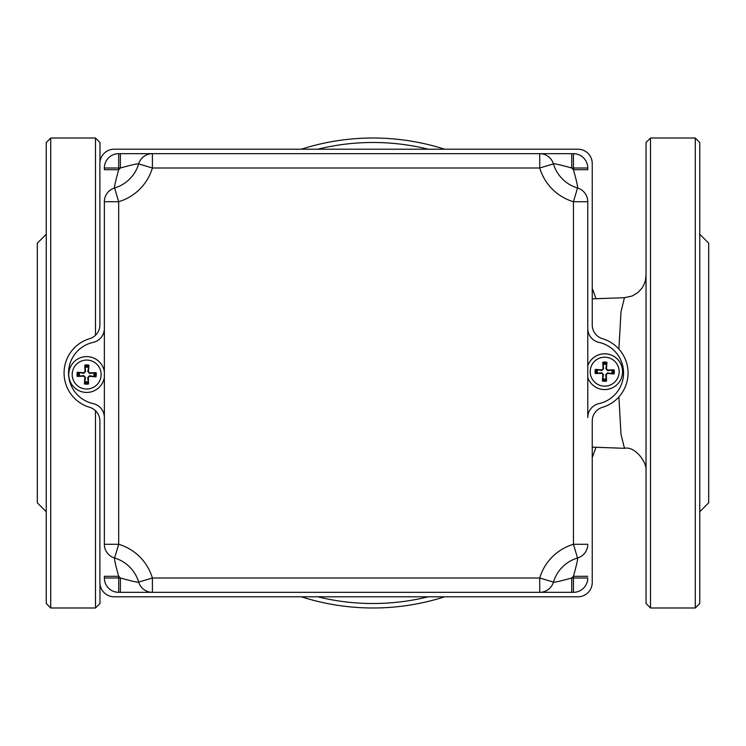 <?xml version="1.0" encoding="UTF-8"?>
<svg xmlns="http://www.w3.org/2000/svg" width="746" height="746" viewBox="0 0 746 746"><rect width="100%" height="100%" fill="white"/><g stroke="black" fill="none" stroke-linecap="round" stroke-linejoin="round"><path stroke-width="1.12" d="M428.232 596.8A230.514 230.514 0 0 1 317.768 596.8M317.768 149.2A230.514 230.514 0 0 1 428.232 149.2M618.891 396.909L620.998 434.219L624.467 448.309L592.24 447.143M624.449 297.682L620.998 311.809L618.891 349.091M624.467 448.309L625.036 447.992L624.467 448.309C634.659 445.828 647.08 461.998 646.036 470.67M46.252 511.756L37.3 502.804L37.3 243.196L46.252 234.244M95.488 410.72L95.488 607.99L99.964 603.514L99.964 584.053M99.964 161.947L99.964 142.486L95.488 138.01L95.488 335.28M95.488 138.01L50.728 138.01L50.728 607.99L46.252 603.514L46.252 142.486L50.728 138.01M46.252 463.359L46.252 478.298M46.252 267.702L46.252 282.641M650.512 138.01L646.036 142.486L646.036 603.514L650.512 607.99L650.512 138.01L695.272 138.01L695.272 607.99L699.748 603.514L699.748 142.486L695.272 138.01M699.748 234.244L708.7 243.196L708.7 502.804L699.748 511.756M699.748 282.641L699.748 267.702M699.748 478.298L699.748 463.359M301.347 596.8A234.99 234.99 0 0 0 444.653 596.8M592.24 457.587A234.99 234.99 0 0 0 595.942 447.283M595.942 298.726A234.99 234.99 0 0 0 592.24 288.413M444.653 149.2A234.99 234.99 0 0 0 301.347 149.2M577.917 149.2A14.323 14.323 0 0 1 592.24 163.523L592.24 324.958A14.323 14.323 0 0 0 602.47 338.684A35.808 35.808 0 0 1 602.47 407.316A14.323 14.323 0 0 0 592.24 421.042L592.24 582.477A14.323 14.323 0 0 1 577.917 596.8L114.203 596.8A14.323 14.323 0 0 1 99.88 582.477L99.88 421.042A14.323 14.323 0 0 0 89.651 407.316A35.808 35.808 0 0 1 89.651 338.684A14.323 14.323 0 0 0 99.88 324.958L99.88 163.523A14.323 14.323 0 0 1 114.203 149.2L577.917 149.2M104.356 201.718L118.679 201.718L114.586 187.992A14.323 14.323 0 0 0 104.356 201.718L104.356 544.282A14.323 14.323 0 0 0 114.586 558.008L118.679 544.282L104.356 544.282M104.356 167.999A14.323 14.323 0 0 1 118.679 153.676A14.323 14.323 0 0 0 104.356 167.999L104.356 169.687L118.679 169.687L118.679 153.676L152.398 153.676A14.323 14.323 0 0 0 138.672 163.906L152.398 167.999L152.398 153.676L120.367 153.676L120.367 167.999C131.893 164.81 137.991 163.449 138.672 163.906A35.808 35.808 0 0 1 114.586 187.992C114.119 187.311 115.49 181.213 118.679 169.687A21.485 21.485 0 0 0 120.367 167.999L104.356 167.999M587.764 328.417A14.323 14.323 0 0 0 598.991 342.405A31.332 31.332 0 0 1 598.991 403.595A14.323 14.323 0 0 0 587.764 417.583L587.764 201.718A14.323 14.323 0 0 0 577.535 187.992A35.808 35.808 0 0 1 553.448 163.906A14.323 14.323 0 0 0 539.722 153.676L571.744 153.676L539.722 153.676L539.722 167.999L553.448 163.906A14.323 14.323 0 0 0 539.722 153.676L152.398 153.676A14.323 14.323 0 0 0 138.672 163.906A35.808 35.808 0 0 1 114.586 187.992M587.764 578.001A14.323 14.323 0 0 1 573.441 592.324A14.323 14.323 0 0 0 587.764 578.001L573.441 578.001L573.441 592.324L539.722 592.324A14.323 14.323 0 0 0 553.448 582.094L539.722 578.001L539.722 592.324L571.744 592.324L571.744 578.001C560.218 581.19 554.119 582.551 553.448 582.094A35.808 35.808 0 0 1 577.535 558.008C577.991 558.689 576.63 564.787 573.441 576.313L573.441 578.001L571.744 578.001A21.485 21.485 0 0 1 573.441 576.313L587.764 576.313M118.679 592.324L120.367 592.324L120.367 578.001A21.485 21.485 0 0 0 118.679 576.313L104.356 576.313L104.356 578.001A14.323 14.323 0 0 0 118.679 592.324L118.679 576.313C115.481 564.797 114.119 558.698 114.586 558.008A35.808 35.808 0 0 1 138.672 582.094A14.323 14.323 0 0 0 152.398 592.324L120.367 592.324L152.398 592.324L152.398 578.001L138.672 582.094A14.323 14.323 0 0 0 152.398 592.324L539.722 592.324A14.323 14.323 0 0 0 553.448 582.094M104.356 417.583A14.323 14.323 0 0 0 93.119 403.595A31.332 31.332 0 0 1 93.119 342.405A14.323 14.323 0 0 0 104.356 328.417M573.441 153.676L571.744 153.676L571.744 167.999L573.441 167.999L573.441 169.687L587.764 169.687L587.764 167.999A14.323 14.323 0 0 0 573.441 153.676L573.441 167.999L587.764 167.999M138.672 582.094C137.973 582.561 131.874 581.199 120.367 578.001L104.356 578.001M577.535 187.992A35.808 35.808 0 0 1 553.448 163.906C554.129 163.449 560.227 164.81 571.744 167.999A21.485 21.485 0 0 0 573.441 169.687C576.63 181.203 578.001 187.302 577.535 187.992L573.441 201.718L573.441 544.282L577.535 558.008A14.323 14.323 0 0 0 587.764 544.282L573.441 544.282A50.131 50.131 0 0 0 539.722 578.001L152.398 578.001A50.131 50.131 0 0 0 118.679 544.282L118.679 201.718A50.131 50.131 0 0 0 152.398 167.999L539.722 167.999A50.131 50.131 0 0 0 573.441 201.718L587.764 201.718M93.8 376.348A7.357 7.357 0 0 0 93.875 373.037L96.113 372.674A27.733 2.415 176.9 0 0 89.595 372.897L88.438 371.685A27.733 2.415 -84.4 0 0 88.942 365.186L88.485 367.405A7.357 7.357 0 0 0 85.175 367.34L85.603 371.583L83.766 373.336L77.323 372.263A9.623 9.623 0 0 0 77.23 376.404A27.733 2.415 -3.1 0 0 83.748 376.18L84.904 377.383A27.733 2.415 95.6 0 0 84.401 383.892L84.858 381.663A7.357 7.357 0 0 0 88.168 381.738L87.739 377.495L89.576 375.732L96.02 376.814A9.623 9.623 0 0 0 96.113 372.674M85.175 367.34L84.811 365.092A27.733 2.415 86.9 0 0 85.035 371.611L83.822 372.767A27.733 2.415 -174.4 0 0 77.323 372.263M88.942 365.186A9.623 9.623 0 0 0 84.811 365.092M79.542 372.73A7.357 7.357 0 0 0 79.468 376.031L77.23 376.404M88.168 381.738L88.532 383.985A27.733 2.415 -93.1 0 0 88.308 377.457L89.52 376.301A27.733 2.415 5.6 0 0 96.02 376.814M84.401 383.892A9.623 9.623 0 0 0 88.532 383.985M86.349 389.011A14.482 14.482 0 0 1 74.292 367.023A14.482 14.482 0 0 1 99.367 367.573A14.482 14.482 0 0 1 86.349 389.011M68.772 374.147A17.904 17.904 0 0 1 104.356 371.722A17.904 17.904 0 0 0 68.772 374.147A17.904 17.904 0 0 0 86.275 392.433A17.904 17.904 0 0 0 104.356 377.345A17.904 17.904 0 0 1 85.063 392.368A17.904 17.904 0 0 1 68.772 374.147M93.875 373.037L89.623 373.466L87.869 371.629L88.485 367.405M79.468 376.031L83.72 375.611L85.473 377.439L84.858 381.663M611.804 373.485A7.357 7.357 0 0 0 611.879 370.184L614.117 369.811A27.733 2.415 176.9 0 0 607.598 370.035L606.442 368.832A27.733 2.415 -84.4 0 0 606.955 362.323L606.489 364.552A7.357 7.357 0 0 0 603.178 364.477L603.607 368.72L601.77 370.482L595.327 369.401A9.623 9.623 0 0 0 595.233 373.541A27.733 2.415 -3.1 0 0 601.752 373.317L602.908 374.529A27.733 2.415 95.6 0 0 602.404 381.029L602.861 378.809A7.357 7.357 0 0 0 606.172 378.875L605.743 374.632L607.58 372.879L614.033 373.951A9.623 9.623 0 0 0 614.117 369.811M603.178 364.477L602.815 362.239A27.733 2.415 86.9 0 0 603.038 368.757L601.826 369.913A27.733 2.415 -174.4 0 0 595.327 369.401M606.955 362.323A9.623 9.623 0 0 0 602.815 362.239M597.546 369.867A7.357 7.357 0 0 0 597.471 373.177L595.233 373.541M606.172 378.875L606.535 381.122A27.733 2.415 -93.1 0 0 606.321 374.604L607.524 373.448A27.733 2.415 5.6 0 0 614.033 373.951M602.404 381.029A9.623 9.623 0 0 0 606.535 381.122M604.363 386.148A14.482 14.482 0 0 1 592.296 364.169A14.482 14.482 0 0 1 617.371 364.719A14.482 14.482 0 0 1 604.363 386.148M587.764 377.541A17.904 17.904 0 0 0 622.434 373.923A17.904 17.904 0 0 0 587.764 365.81A17.904 17.904 0 0 1 615.291 357.259A17.904 17.904 0 0 1 615.291 386.092A17.904 17.904 0 0 1 587.764 377.551M611.879 370.184L607.626 370.603L605.873 368.776L606.489 364.552M597.471 373.177L601.724 372.748L603.477 374.585L602.861 378.809M95.012 372.776A8.523 8.523 0 0 1 94.928 376.665M84.904 366.193A8.523 8.523 0 0 1 88.802 366.286M78.33 376.301A8.523 8.523 0 0 1 78.414 372.413M88.438 382.875A8.523 8.523 0 0 1 84.54 382.791M88.438 371.685L87.869 371.629M85.035 371.611L85.603 371.583M83.822 372.767L83.766 373.336M83.748 376.18L83.72 375.611M84.904 377.383L85.473 377.439M89.595 372.897L89.623 373.466M89.52 376.301L89.576 375.732M88.308 377.457L87.739 377.495M613.016 369.913A8.523 8.523 0 0 1 612.932 373.802M602.908 363.339A8.523 8.523 0 0 1 606.806 363.423M596.334 373.438A8.523 8.523 0 0 1 596.418 369.55M606.442 380.022A8.523 8.523 0 0 1 602.544 379.928M606.442 368.832L605.873 368.776M603.038 368.757L603.607 368.72M601.826 369.913L601.77 370.482M601.752 373.317L601.724 372.748M602.908 374.529L603.477 374.585M607.598 370.035L607.626 370.603M607.524 373.448L607.58 372.879M606.321 374.604L605.743 374.632M592.24 298.866L624.355 297.701M50.728 607.99L95.488 607.99M624.477 297.682L632.048 296.05L637.905 292.572L641.914 288.245L643.901 284.841L645.374 280.692L646.036 275.311M695.272 607.99L650.512 607.99"/></g></svg>
